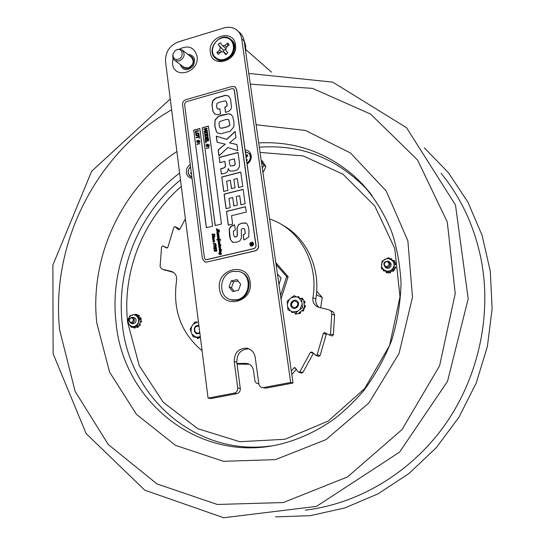 <?xml version="1.0" encoding="UTF-8"?>
<svg xmlns="http://www.w3.org/2000/svg" width="545" height="545" viewBox="0 0 545 545"><rect width="100%" height="100%" fill="white"/><g stroke="black" fill="none" stroke-linecap="round" stroke-linejoin="round"><path stroke-width="0.82" d="M320.623 307.775L322.272 297.481L316.686 291.166M322.272 297.481L316.379 294.777M287.992 277.194L286.656 276.567L280.546 295.69M276.09 264.516L286.656 276.567M277.439 273.958L281.043 278.086L278.958 284.599M297.863 301.746C294.981 297.57 288.469 302.782 291.398 306.91C294.259 311.1 300.813 305.881 297.863 301.746M299.416 313.538L300.309 313.43L300.622 312.374L300.261 312.224L299.948 313.286M303.395 309.39L304.478 308.531L303.688 299.832L301.678 298.96L302.468 307.693L304.478 308.531M304.628 307.223L305.466 306.637L305.166 306.127L305.527 306.276L304.866 305.445M305.466 306.637L305.527 306.276M302.795 299.443L302.707 298.483L302.039 298.081M301.746 301.882L298.837 297.747L301.678 298.96M296.48 296.739L291.5 297.509L294.068 295.71L298.837 297.747M289.395 299.191L287.31 304.076L287.256 301.16L291.5 297.509M287.542 306.767L290.424 310.909L288.019 309.86L287.31 304.076M292.774 311.924L297.768 311.181L295.615 313.15L290.424 310.909M302.468 307.693L297.768 311.181M299.886 309.492L301.984 304.587M295.615 313.15L297.652 313.954L303.347 309.431L303.797 310.548L303.565 309.485M305.111 306.481L304.348 307.087M304.192 305.357L305.166 306.127M303.974 303L304.594 303.068L304.008 303.361M303.817 301.269L305.03 301.78L304.417 301.31M304.594 303.068L305.146 302.114L304.791 301.957L304.239 302.918M299.627 313.43L298.783 313.062M301.984 310.507L302.897 311.086L303.797 310.548M300.424 311.754L300.622 312.374M303.579 310.834L302.536 310.943M293.156 312.087L291.929 312.523L291.296 311.284M294.879 312.83L295.301 313.975L296.003 314.165L296.752 313.6M296.391 313.457L295.642 314.022M302.346 298.326L302.441 299.287M300.929 298.64L302.087 298.115M298.864 297.754L299.225 297.911M297.359 297.114L298.517 296.575L298.939 297.502M299.3 297.659L298.694 296.657M292.113 312.598L293.053 312.265M198.918 325.706C191.847 323.975 193.529 337.382 199.817 332.825M193.141 336.762L191.867 334.01L195.58 336.926L193.141 336.762L196.84 337.553L197.583 338.561L198.387 337.689L200.458 337.873M197.849 338.636L198.741 338.077L198.312 337.961M197.426 322.109L193.08 324.329L194.987 321.966L198.475 322.197M191.595 326.516L190.954 331.619L190.185 329.03L193.08 324.329M191.867 334.01L190.954 331.619M200.397 337.382L195.58 336.926M197.992 337.137L200.281 336.463M196.84 337.553L198.387 337.689M198.843 337.73L198.741 338.077M133.518 320.235C131.74 323.246 130.296 323.171 129.179 320.004C130.957 316.999 132.401 317.074 133.518 320.235M134.397 320.351L133.906 318.239L132.237 317.156C128.361 318.655 127.986 320.692 131.093 323.26C132.885 323.301 133.988 322.327 134.397 320.351M389.239 264.175C387.263 267.445 385.553 267.391 384.102 264.018C386.078 260.755 387.788 260.803 389.239 264.175M390.118 264.318L388.278 261.171C383.53 261.58 382.61 263.623 385.499 267.295C387.965 267.861 389.505 266.866 390.118 264.318M131.761 323.451L135.065 323.042C136.843 320.201 136.311 318.362 133.464 317.51M130.119 316.325C124.642 321.107 131.338 330.256 136.536 325.045C142.047 320.228 135.276 311.1 130.119 316.325M135.903 314.274L139.656 319.35L137.333 325.842L131.263 327.225L127.53 322.143L129.846 315.684L135.903 314.274L137.442 314.724L137.987 315.466L138.716 315.344M135.14 327.266L134.806 328.124L135.439 327.347L135.119 327.116L137.98 326.469L137.953 327.313L138.232 326.407M139.881 323.839L140.433 324.881L139.758 323.791L140.848 320.739L141.564 321.475L141.012 320.807M139.465 325.372L140.235 325.174L140.133 324.8M140.767 319.227L141.175 318.334L140.549 317.68M141.175 318.334L140.637 319.05L138.873 316.659L139.275 316.638L139.03 315.439M140.753 317.933L139.758 317.851M139.282 315.63L138.975 316.556M138.873 316.659L137.987 315.466M141.523 321.829L140.535 322.333L141.564 321.475M141.223 321.748L141.264 321.387M139.942 325.093L139.213 325.317L139.758 323.791M139.656 319.35L141.189 319.792L140.637 319.05M136.55 326.789L137.04 327.45L137.953 327.313M137.66 327.477L137.04 327.45M134.186 328.022L133.695 327.443L135.119 327.116M137.333 325.842L138.873 326.264L139.213 325.317M140.848 320.739L141.189 319.792M131.263 327.225L133.695 327.443M137.98 326.469L138.873 326.264M395.336 263.255L396.092 264.141L395.207 264.979L395.336 263.255M385.043 267.057C386.889 268.842 388.714 268.726 390.527 266.723C391.569 264.666 391.167 263.037 389.334 261.845M382.679 261.634C377.93 268.317 388.578 275.273 392.87 268.235C397.625 261.498 386.916 254.61 382.679 261.634M382.004 261.198L388.503 257.717L394.451 261.552L393.878 268.889L387.352 272.364L381.425 268.501L382.004 261.198M383.946 271.11L384.784 270.831L383.523 270.838L383.271 269.707M390.418 272.786L390.826 271.642L393.899 270.013L393.769 270.899L392.768 271.281L392.366 270.824M387.461 272.425L386.664 272.766L387.652 272.541M386.058 271.526L386.276 272.643L386.855 272.882M386.31 272.657L386.664 272.766M389.852 272.956L389.294 272.459L390.826 271.642M387.352 272.364L388.34 272.963L389.294 272.459M393.899 270.013L394.853 269.502L393.878 268.889M392.781 271.294L393.483 271.158M391.944 259.938L391.521 258.657L390.356 258.916M394.553 261.62L395.425 262.186L394.553 261.62L394.11 260.312L393.156 260.714M395.227 266.716L395.827 267.595L394.934 268.433L395.227 266.716M394.934 268.433L395.704 267.956M250.305 84.168L312.605 88.385L370.559 114.069L417.524 159.944L447.275 221.985L455.232 293.483L439.611 365.75L402.06 429.555L347.547 476.916L283.298 502.538L217.326 504.472L157.042 483.946L108.319 444.577L75.135 391.385L59.65 330.004C50.494 243.417 96.438 152.355 171.62 109.804M258.705 142.926C294.429 141.019 326.251 152.041 354.161 175.994C370.825 191.615 383.523 210.752 392.264 233.417C397.114 248.609 400.037 265.081 401.038 282.841C400.575 302.298 397.455 321.475 391.664 340.387C384.416 358.801 374.892 375.832 363.086 391.467C352.608 403.286 342.444 412.858 332.6 420.175C316.74 431.102 299.948 438.943 282.221 443.685C200.458 464.98 122.625 401.822 115.996 322.006C109.545 266.151 134.888 206.787 179.612 173.024M354.161 175.994L362.732 184.387L370.498 193.468M281.881 224.724C306.474 237.477 321.073 268.487 315.807 298.994L312.898 297.693C318.696 264.557 300.99 231.216 273.127 220.275L269.571 218.94M165.53 270.395L161.606 268.849L160.08 266.485L161.593 246.899L162.798 245.938L166.722 248.002L167.887 247.273L173.828 227.381L175.027 226.659L178.678 229.806L179.789 229.288L185.409 218.852M162.948 245.999L167.342 247.934M312.898 297.693C312.489 302.604 314.492 305.827 318.914 307.36L328.812 309.771C330.788 310.418 331.776 311.835 331.782 314.022L330.515 333.942L329.269 334.964L324.568 332.545L323.362 333.329L317.163 354.7L316.025 355.483L311.999 352.029L310.439 352.336L299.832 371.765L298.844 372.317L298.122 371.881L294.763 367.453L291.282 370.811M331.782 335.918L333.336 335.018L330.515 333.942M331.782 314.022L334.596 315.228L333.336 335.018M258.821 383.748L256.504 383.169L255.033 381.391L253.493 370.648C252.71 366.472 250.359 364.06 246.456 363.413L245.155 363.399L249.215 364.237M310.439 352.336L313.368 353.283L302.843 372.582L299.832 371.765M281.588 385.199L282.637 384.988M323.362 333.329L326.23 334.405L320.065 355.633L317.163 354.7M202.079 350.742C180.947 332.995 172.445 309.574 176.587 280.484C177.043 275.811 175.292 272.779 171.328 271.396L172.894 272.003M173.644 272.473L162.56 269.264M319.207 307.428C316.502 305.364 315.371 302.55 315.807 298.994M162.573 269.264L171.307 271.39M236.973 363.501L245.155 363.399M275.825 262.676L288.142 276.71L281.016 299.001M334.596 315.228L333.608 312.224L329.977 310.275M175.32 226.822L178.917 228.498L175.197 226.734M178.481 228.294L177.52 228.846M178.821 229.84L178.385 229.636M326.23 334.405L326.823 333.71M318.621 356.307L320.065 355.633M296.398 369.285L291.813 374.524M301.542 373.046L302.843 372.582M248.466 364.258L237.055 364.108M188.195 172.016C188.366 174.652 189.606 176.376 191.901 177.179C187.432 174.7 186.969 171.144 190.512 166.552M191.513 174.134L190.525 173.044L191.288 172.377M190.525 173.044L191.336 172.758M249.351 153.574L245.352 151.646M245.345 151.571L249.406 153.595C251.497 157.335 250.693 160.591 246.994 163.371C250.68 160.598 251.483 157.362 249.406 153.642M246.088 156.871L246.974 154.63L247.9 155.822L246.156 157.382M245.904 155.584L246.974 154.63M246.36 158.854L247.321 160.087L246.619 160.707M261.184 160.244L262.397 161.075L265.892 166.668L262.942 172.581M261.348 161.422L263.882 165.319L262.288 167.983M263.882 165.319L265.892 166.668M262.159 167.083L261.484 162.369M199.743 332.212C195.573 336.074 192.051 327.341 197.31 326.203L199 326.339M295.165 307.85C290.56 306.419 290.219 304.083 294.143 300.833C298.755 302.257 299.096 304.601 295.165 307.85M198.857 136.632L198.714 135.555L199.082 135.453L199.416 138.028L199.054 138.13L198.911 137.054L196.2 137.796L196.146 137.367L198.857 136.632M198.312 133.443L197.31 133.416L196.186 134.731L196.472 135.269M197.467 135.296L198.36 134.779L198.196 133.368L197.208 133.355L196.091 134.663L196.493 135.276L197.467 135.296M197.522 135.739L196.289 135.678L195.737 134.758L196.023 133.614L197.154 132.912L198.387 132.966L198.939 133.879L198.659 135.031L197.624 135.8L196.391 135.739M204.177 131.304L206.841 130.575L204.92 130.235L206.582 128.654L203.925 129.383L203.871 128.988L206.957 128.136L207.039 128.715L205.424 129.989L207.25 130.289L207.325 130.882L204.232 131.733L204.177 131.304M206.896 132.237L205.996 132.285L204.872 133.6L205.152 134.138L206.16 134.165L207.059 133.648L206.896 132.237L205.901 132.217L204.777 133.539L205.172 134.145M206.214 134.608L204.975 134.547L204.416 133.634L204.702 132.483L205.84 131.774L207.08 131.829L207.638 132.748L207.359 133.9L206.317 134.676L204.968 134.547M207.536 135.269L205.24 135.896L205.608 137.047L206.562 137.163L207.495 136.407L207.529 135.18L205.145 135.828L205.717 137.142M208.129 145.992L207.325 146.006L207.12 146.66L207.032 146.006L206.085 145.733L206.998 145.726L206.916 145.133L205.976 144.868L206.882 144.854L207.086 144.221L207.168 144.854L207.979 144.841L208.183 144.187L208.272 144.841L209.219 145.113L208.306 145.12L208.388 145.713L209.334 145.978L208.422 145.992L208.217 146.625L208.129 145.992M207.284 145.726L208.101 145.719L208.02 145.12L207.202 145.133L207.284 145.726M208.027 145.181L207.298 145.195L207.373 145.726M206.385 147.974L206.977 147.818L207.046 148.335L206.453 148.492L206.385 147.974M252.635 242.218L252.458 242.144C249.76 242.518 249.188 243.806 250.741 246.013M250.898 245.693L251.953 245.822C253.582 244.869 253.752 243.772 252.478 242.532M251.933 246.129L250.925 246.088C249.065 243.956 249.549 242.634 252.39 242.109C254.106 243.533 253.956 244.875 251.933 246.129M217.169 230.733L219.008 231.155L219.683 231.904L217.183 232.306L218.729 233.526L218.845 234.425L217.482 234.548L218.995 235.488L218.32 235.433L219.076 236.176L218.845 236.482L217.693 236.55L219.083 237.021L219.254 237.531L217.83 237.668L219.219 238.097L219.403 238.635L218.027 238.751L218.824 239.425L220.48 239.575L220.773 240.127L218.341 239.957L218.177 240.311L219.812 241.653L219.928 242.559L218.559 242.682L220.091 243.819L219.798 244.317L219.478 243.969L219.901 243.724L219.151 243.486L218.695 244.037L219.151 244.603L220.786 244.705L220.97 245.236L218.913 245.366L220.255 245.877L220.425 246.381L219.001 246.517L220.398 246.953L220.582 247.498L219.199 247.6L220.003 248.227L220.534 248.029M219.928 248.193L220.432 247.982L220.677 248.254L220.18 248.445L220.786 249.12L219.437 249.194L220.923 250.141L219.587 250.244L220.909 250.686L221.072 251.17L220.398 251.109L221.161 251.865L219.771 252.233L220.807 252.723M220.194 252.621L221.359 253.391L221.461 254.188L219.976 254.208L220.262 254.733L218.593 253.439L219.117 253.003L220.187 253.738L219.472 252.015L220.8 251.613L219.233 250.761L219.764 250.666L218.995 248.936L220.16 248.718L220.01 248.411M220.119 253.704L219.69 253.193M220.044 252.716L219.403 251.981L220.677 251.647L220.194 251.163M219.451 251.191L219.301 250.795M219.233 250.761L219.696 250.68M219.764 250.666L219.063 248.963M218.995 248.936L220.16 248.718M220.091 248.69L218.865 247.423L219.124 245.863L218.497 245.148L218.906 244.644L218.32 243.826L218.715 243.104L218.143 242.471L218.722 242.069L218.007 241.421L218.47 240.917L217.864 240.018M219.805 248.329L219.444 248.104M219.376 248.07L218.79 247.396L219.281 246.974M219.206 246.946L218.64 246.292L219.056 245.836M219.124 245.863L218.565 245.182L218.906 244.644M218.64 242.028L218.075 241.455M218.143 242.471L218.654 242.034M218.007 241.421L218.402 240.883L217.871 239.977L216.917 240.045L216.767 239.548L218.443 239.35L217.693 238.574L217.952 237.021L217.326 236.298L218.668 235.999L218.129 235.488M216.767 239.548L218.266 239.48M218.204 239.214L217.625 238.54L218.109 238.124M218.034 238.09L217.475 237.443L217.884 236.986M218.293 235.937L218.668 235.999M218.6 235.965L217.326 235.529L217.162 235.093L217.693 234.99L217.135 234.377L217.646 233.941L216.93 233.294L217.326 232.756L216.767 232.041L217.482 231.38L219.322 231.502L216.542 230.337L219.172 230.004M217.162 235.093L217.625 235.011M217.373 235.515L217.23 235.127M217.693 234.99L217.067 234.343L217.578 233.907M217.523 233.88L216.835 232.075L217.557 231.414L219.151 231.393M220.016 253.411L221.216 253.473L220.016 253.411M220.241 253.643L221.093 253.725L221.004 253.207M219.301 245.795L220.248 245.85M220.146 244.657L220.793 244.732M219.512 244.61L220.119 244.494M219.151 244.603L219.587 244.644M218.933 243.043L219.56 243.159M219.458 239.929L220.555 240.086L219.458 239.929M218.824 239.425L220.527 239.596M218.129 236.946L219.076 237M217.871 234.922L218.838 235.024M217.339 233.492L218.572 233.587L217.339 233.492M217.55 232.701L218.17 232.831M216.576 230.249L219.104 229.97L216.937 229.67L216.379 229.104L216.651 228.614L217.033 229.534L219.083 229.792L219.472 230.276L217.142 230.712L219.076 231.189M218.245 229.656L219.342 229.901M214.314 236.482L214.784 236.244L214.832 236.734L214.314 236.482L214.778 236.271M213.735 241.203L214.498 241.421L213.735 241.203M214.328 241.612L214.355 241.244M213.606 241.258L213.286 241.776L213.742 242.321L212.918 241.558L213.313 240.829L212.53 238.581L213.851 238.179L212.53 237.804L212.366 237.375L212.897 237.273L212.271 236.646L213.872 236.244L214.049 236.768L212.72 236.85L214.192 237.77L213.524 237.715L214.274 238.458L214.042 238.765L212.897 238.833L214.478 239.991L214.185 240.488L213.865 240.147L214.287 239.895L213.538 239.657L213.088 240.216L214.669 241.503L214.199 242L213.606 241.258L214.185 241.994M212.829 238.192L213.865 238.281L213.327 237.77M213.538 242.368L212.993 241.592L213.388 240.863L212.782 240.032L213.177 239.309L212.598 238.615L212.897 238.226M212.366 237.375L212.822 237.286M214.117 240.079L214.151 239.718M213.075 237.198L214.035 237.307M212.897 237.273L212.339 236.68L212.748 236.258L213.878 236.271M212.618 235.638L212.1 234.847L212.4 233.941L212.809 234.057M212.598 235.311L214.022 234.05L214.948 234.738L214.689 235.529L214.28 235.358L214.778 234.684L214.349 234.377L212.666 235.658L212.032 234.82L212.332 233.907L212.822 234.071L212.196 234.854L212.598 235.311L214.553 234.125M214.28 235.358L214.614 234.418M221.195 249.876L221.672 249.644L221.72 250.135L221.195 249.876L221.665 249.665M199.79 128.566L193.734 130.235L206.439 227.687M198.755 142.061L198.039 142.075L197.835 142.722L197.651 142.013L196.752 142.02L197.617 141.734L197.542 141.148L196.602 140.876L197.501 140.869L197.712 140.235L197.883 140.862M197.712 140.235L197.794 140.869L198.591 140.848L198.796 140.201L198.973 140.848M199.797 140.903L199.02 141.189L199.089 141.714M199.92 141.182L198.918 141.128L198.993 141.714L200.035 142.047L199.129 142.054L198.911 142.606M197.658 142.075L196.752 142.02M197.549 141.209L196.636 141.155M198.428 130.48L198.584 130.97L195.873 131.713L196.057 133.143L195.594 133.178L195.355 131.325L198.428 130.48L198.482 130.909L195.771 131.652L195.962 133.075L195.594 133.178M198.489 133.035L199.041 133.947L198.762 135.092L197.624 135.8M199.082 135.453L199.518 138.096L199.143 138.103M198.925 137.142L196.2 137.796M199.32 143.349L199.484 143.928L198.796 144.023L198.727 143.512L199.32 143.349L199.388 143.866L198.796 144.023M197.597 143.819L197.76 144.391L197.072 144.493L197.004 143.975L197.597 143.819L197.665 144.33L197.072 144.493M193.639 130.166L199.783 128.477L212.639 226.175L206.351 227.708L193.734 130.235M198.796 140.201L198.884 140.848L199.824 141.121M199.899 141.707L199.034 141.993L198.823 142.627L198.741 141.993L197.944 142.013L197.74 142.661M202.243 127.796L208.422 126.099L221.481 224.022L215.159 225.562L202.243 127.796L215.248 225.541M245.57 206.78L226.543 211.48L228.382 225.14M226.407 211.412L245.557 206.678L246.306 212.073L231.516 215.697L232.654 224.104L228.26 225.174L226.543 211.48M236.952 144.589L229.513 142.872L236.946 144.527L237.784 150.604L227.844 147.538L218.927 155.911L218.123 149.923L225.214 144.084L218.259 150.011L219.042 155.809M235.154 131.59L226.863 139.431L216.406 136.223L217.217 142.252M225.351 144.18L217.087 142.225L216.263 136.134L226.727 139.336L235.127 131.399L235.965 137.463L229.513 142.872M231.094 114.545L228.771 113.823L218.634 116.33L215.139 120.064L214.9 126.072L216.542 131.822L217.666 132.994M220.166 127.837L220.364 127.966C220.773 128.388 222.36 128.211 225.126 127.435C228.648 126.569 230.201 125.554 229.786 124.376L228.621 119.696M228.634 113.728L230.685 114.273L232.647 116.467L233.88 121.399L233.934 126.685L230.269 131.168L221.195 133.682L217.959 133.171L216.406 131.727L214.757 125.984L215.003 119.968L218.497 116.235L222.081 115.015L228.771 113.823M229.656 124.28L228.927 120.043L228.43 119.566L226.4 119.382L219.805 121.501L218.954 123.259L219.519 127.08L220.228 127.871C220.636 128.293 222.224 128.116 224.99 127.346C228.519 126.481 230.072 125.459 229.656 124.28L229.786 124.376M239.677 195.737L236.23 196.602L237.388 205.077L233.846 205.956L232.695 197.488L228.968 198.421L230.222 207.645L226.039 208.68L224.077 194.136L243.152 189.319L245.148 203.762L240.931 204.804L239.677 195.737L241.047 204.777M243.165 189.428L224.213 194.218L226.161 208.653M232.695 197.488L233.969 205.921M258.398 245.686C258.514 248.316 257.356 250.046 254.924 250.877L206.889 262.05L205.077 262.022L202.413 258.78L182.568 104.681C182.493 102.228 183.583 100.559 185.852 99.667L232.041 86.464L234.977 86.846L236.51 89.332L258.534 245.754C258.643 248.384 257.485 250.114 255.06 250.945L206.889 262.05M236.51 89.332L235.29 87.077M205.52 259.59L206.582 259.706L254.597 248.5L256.123 246.217L234.316 89.959L233.676 88.889M236.639 89.434L258.534 245.754M204.716 261.9L207.032 262.111M255.993 246.149L234.18 89.85L233.505 88.753L232.218 88.59L185.995 101.772L184.551 103.979L204.47 258.207L205.635 259.624L206.439 259.645L254.467 248.438L256.123 246.217M219.621 253.159L219.976 252.682M215.738 243.826L215.159 243.295L216.161 244.364L213.368 244.228L213.238 243.622L215.329 243.54M216.399 245.788L215.595 246.776L214.662 246.749L213.463 245.679L215.895 246.17L215.977 245.516L215.207 245.488L214.921 246.02L214.607 245.591L215.657 244.903L216.399 245.788M214.178 247.696L214.594 249.167L213.844 248.636L213.729 247.45L216.065 248.425L216.46 247.921L215.466 247.519L216.024 247.28L216.706 248.125L216.133 249.038L214.178 247.696L215.684 249.004M216.494 251.272L215.697 250.693L214.73 251.429L214.083 250.468L214.553 249.549L214.907 249.951L214.24 250.475L215.05 250.836L215.52 250.141L216.454 250.734L216.808 250.237L215.99 249.712L216.413 249.562L217.005 250.359L216.494 251.272M244.8 239.677L243.901 239.861L243.193 234.711L244.487 234.248L245.148 233.103L245.032 231.346L244.514 229.111L243.84 228.512L242.675 228.505L241.346 229.425L241.428 238.036L239.841 240.938L236.823 242.15L232.838 242.382L230.249 239.262L229.486 235.351L229.186 229.391L230.269 226.952L231.85 225.773L234.616 224.874L235.311 229.976L233.355 231.244L233.498 234.302L234.425 236.83L235.849 236.891L237.232 235.815L237.048 227.796L238.649 224.513L242.028 223.082L245.843 223.028L246.817 223.654L248.357 226.754L248.97 230.303L248.786 236.959L244.8 239.677M219.846 162.696L219.138 157.444L238.042 152.436L239.412 162.349L239.439 166.899L237.538 169.638L234.507 170.898L229.915 171.089L228.069 168.718C228.26 171.116 227.183 172.622 224.833 173.242L221.386 174.134L220.664 168.78L223.832 167.901L225.126 166.872L225.412 165.578L224.86 161.381L219.846 162.696M219.328 109L219.901 108.837L220.589 113.912L217.796 114.614L215.03 114.212L212.966 111.527L211.991 105.076L212.523 101.377L213.953 99.394L216.236 97.902L225.473 95.273L228.471 96.002L230.583 99.074L231.53 107.508L230.801 109.45L228.927 111.173L225.528 112.447L224.826 107.331L226.952 105.798L226.904 103.4L225.814 101.05L225.201 100.859L219.608 102.153L216.93 103.53L216.569 106.473L217.244 108.693L219.465 109.095L217.53 108.939M238.547 187.487L237.307 178.474L233.866 179.359L235.018 187.773L231.496 188.665L230.344 180.259L226.638 181.213L227.878 190.375L223.716 191.431L221.767 176.982L240.761 172.077L242.75 186.424L238.547 187.487M243.193 234.711L244.024 239.834M244.487 234.248L243.322 234.779M245.148 233.103L244.623 234.316M244.051 228.614L244.651 229.186L245.277 233.171M234.629 224.976L230.957 226.495L229.322 229.459L230.385 239.323L232.517 242.259M238.649 224.513L237.184 227.865L237.368 235.883L235.985 236.959L234.568 236.905M246.251 223.218L242.157 223.15L238.785 224.581M229.711 164.413L230.501 165.973L233.001 165.687C234.697 165.435 235.345 164.467 234.936 162.785L234.398 158.868L229.145 160.25L229.711 164.413M230.481 165.959L233.137 165.775C234.834 165.517 235.474 164.549 235.072 162.873L234.398 158.868M228.28 168.664L229.786 171.021M220.664 168.78L221.508 174.1M224.86 161.381L225.548 165.66L225.262 166.954L223.968 167.989L220.8 168.861M219.138 157.444L219.962 162.662M238.056 152.559L219.274 157.525M211.991 105.076L213.109 111.623L214.75 114.041M228.696 96.165L225.61 95.375L215.847 98.264L212.877 101.043L212.128 105.178M224.826 107.331L225.644 112.406M226.952 105.798L225.317 107.317M225.984 101.179L227.04 103.495L227.088 105.894M219.914 108.973L219.465 109.095M230.344 180.259L231.611 188.638M221.767 176.982L223.838 191.397M240.774 172.193L221.904 177.064M237.307 178.474L238.662 187.46M208.435 126.188L202.345 127.864M206.977 147.818L207.141 148.397L206.453 148.492M208.183 144.187L208.36 144.841M209.178 144.834L209.314 145.174L208.408 145.181L208.476 145.713M209.294 145.699L209.43 146.04L208.524 146.053L208.217 146.625M208.142 146.053L207.42 146.067L207.12 146.66M207.039 146.067L206.126 146.012M206.923 145.202L206.01 145.147M207.086 144.221L207.257 144.854M207.924 138.267L207.168 138.471L207.359 139.949L206.984 139.963M206.712 138.594L205.649 138.886L205.86 140.467L205.492 140.569L205.131 138.491L208.224 137.653L208.497 139.663L208.129 139.765L207.917 138.178L207.066 138.41L207.264 139.888L206.896 139.983L206.698 138.512L205.554 138.818L205.765 140.406L205.397 140.501M208.224 137.653L208.592 139.724L208.129 139.765M207.829 134.656L207.829 136.604L206.609 137.613L205.227 137.306L204.736 135.501L207.924 134.717L207.931 136.666L206.712 137.674L205.479 137.504M207.195 131.904L207.74 132.817L207.454 133.961L206.317 134.676M206.957 128.136L207.134 128.784L205.574 130.017M207.25 130.289L207.42 130.95L204.232 131.733M206.732 130.602L204.92 130.235M206.405 128.79L203.925 129.383M208.565 140.222L208.708 140.624L205.976 141.366L206.167 142.797L205.799 142.899L205.458 140.971L208.558 140.133L208.612 140.562L205.881 141.298L206.071 142.736L205.703 142.838M208.715 147.354L208.878 147.933L208.19 148.029L208.122 147.511L208.715 147.354L208.783 147.872L208.19 148.029M215.697 250.693L216.188 251.259M214.689 251.415L214.151 250.502L214.669 249.542M215.05 250.836L215.67 250.162M214.512 250.809L215.118 250.87M216.454 250.734L216.631 249.944M215.997 250.714L216.522 250.768M215.99 249.712L216.522 249.61M213.803 247.886L214.185 247.519M213.844 248.636L213.872 247.921M216.065 248.425L216.27 247.634M215.445 248.37L216.133 248.452M215.466 247.519L216.147 247.328M214.144 249.079L213.919 248.663M214.444 246.667L213.531 245.713M214.117 246.006L215.963 246.204L216.093 245.563M214.607 245.591L215.806 244.964M214.934 246.013L214.682 245.625M212.577 237.79L212.434 237.409M213.531 240.767L214.178 240.87M214.137 240.495L213.974 240.141M213.32 239.221L213.953 239.337M213.204 243.738L215.813 243.86M213.402 244.235L213.272 243.772M217.952 237.021L217.394 236.332L218.361 235.971M216.978 240.038L216.835 239.582M218.974 244.678L218.211 242.505M219.717 253.704L220.187 253.738M219.145 254.045L218.668 253.473L219.206 253.037M219.86 254.222L220.275 254.733M219.942 250.591L220.916 250.7M219.792 249.576L220.759 249.658M219.383 246.844L220.405 246.98M219.751 244.323L219.798 243.942M218.64 240.829L219.233 240.951M219.792 240.325L219.185 239.936M218.198 237.988L219.233 238.124M216.917 229.486L218.313 229.69M216.849 229.636L216.447 229.138L216.815 228.655M216.883 230.794L216.644 230.283M217.591 233.751L218.64 233.621M219.819 240.161L220.63 240.12M218.674 241.885L219.512 241.994L219.458 241.476M218.954 253.616L219.608 253.732L219.138 253.193M219.444 241.96L219.301 241.415L218.416 241.619L219.512 241.994M251.885 245.788C253.575 244.746 253.697 243.629 252.267 242.443C249.903 242.879 249.494 243.983 251.047 245.754L251.885 245.788M252.458 243.431L251.817 243.581L251.899 244.16L252.294 244.582L252.458 243.431L252.553 244.071M251.422 244.875L250.898 245.018L251.592 243.629L250.693 243.567L252.642 243.111L252.335 244.855L251.722 244.412L251.422 244.875M250.693 243.567L252.642 243.159M250.993 245.298L251.599 243.676M252.131 244.576L252.614 244.106M197.903 141.734L198.714 141.72L198.632 141.128L197.821 141.141L197.903 141.734M198.646 141.189L197.821 141.141M197.924 141.203L197.992 141.734M263.889 387.904L262.697 387.645C260.578 387.386 259.291 386.146 258.841 383.918L255.217 357.37C254.208 352.131 251.259 349.052 246.374 348.132L248.902 348.868C240.917 349.188 236.884 353.637 236.803 362.221L240.291 388.483L237.715 387.951L234.227 361.56C234.309 352.935 238.363 348.459 246.374 348.132M237.715 387.951C237.824 390.676 236.653 392.414 234.207 393.149L236.796 393.66C239.235 392.925 240.4 391.201 240.291 388.483M236.796 393.66L210.772 398.579L208.067 398.102L165.544 61.708C165.251 52.129 169.563 45.501 178.488 41.822L224.009 27.945C228.75 26.596 232.953 27.243 236.612 29.886C239.418 32.08 241.122 35.078 241.714 38.872L290.676 382.454L263.61 387.577M241.714 38.872L244.14 41.032C243.554 37.258 241.857 34.274 239.057 32.08L238.138 31.263M244.14 41.032L293.026 383.026L266.076 388.122M180.109 64.378C182.861 70.775 187.153 71.402 192.978 66.265C196.227 59.146 194.442 55.127 187.623 54.214M234.207 393.149L208.067 398.102M293.026 383.026L290.676 382.454M192.051 178.31C188.877 177.868 186.983 175.981 186.37 172.642C186.118 169.209 187.419 166.491 190.266 164.474M245.107 149.909C248.472 150.263 250.509 152.171 251.204 155.618C251.497 159.181 250.128 161.981 247.089 164.031M219.512 288.918C216.004 268.447 247.914 261.062 250.141 282.085C253.704 302.931 221.399 309.867 219.512 288.918M179.482 49.084C188.488 44.826 194.354 47.231 197.072 56.292C199.797 72.451 173.93 80.006 172.52 63.622L173.01 57.859M210.336 52.334C207.482 36.256 233.716 28.251 235.488 44.826C238.383 61.142 211.882 68.874 210.336 52.334M222.98 60.747C230.603 59.126 234.486 54.343 234.636 46.407M225.446 49.043L223.675 50.583L218.204 44.52L220.255 42.742L222.237 45.419L225.16 47.94M222.803 49.391L220.187 47.197L218.204 44.52M227.517 46.325L227.728 43.007L229.145 44.915L226.257 47.422L225.78 50.188L227.776 52.879L225.719 54.663L223.722 51.966L226.318 54.139M226.666 47.068L224.84 45.514L227.728 43.007M224.84 45.514L222.578 45.753M223.722 51.966L221.12 51.87L218.238 54.364L216.828 52.456L219.71 49.963L221.611 51.543M220.187 47.197L219.71 49.963M216.828 52.456L220.705 52.231M223.675 50.583L223.532 51.755M241.115 272.275C253.405 276.322 250.727 297.917 237.606 300.104L232.218 300.125L230.133 299.471M236.789 299.791L231.393 299.811C217.537 297.522 218.886 273.897 232.94 271.41L239.126 271.533C252.437 274.435 250.584 297.488 236.789 299.791M238.492 290.24L232.674 291.534L229.064 286.868L231.237 280.907L237.041 279.592L240.679 284.258L238.492 290.24M231.237 280.907L233.587 281.867L231.421 287.801L234.166 291.207M231.421 287.801L229.064 286.868M238.09 280.934L233.587 281.867M182.82 66.415L183.876 67.832M191.942 56.932L190.3 56.299M189.394 55.59L191.159 56.305C193.884 58.56 194.258 61.51 192.296 65.155C189.776 68.398 186.928 69.263 183.754 67.764L181.901 65.72M172.894 54.773C172.472 57.348 173.194 59.289 175.074 60.597L179.251 61.067C184.639 57.872 185.559 54.132 182.01 49.847L177.738 49.336L176.532 49.84M183.57 66.974L184.217 67.457L188.338 67.934C193.659 64.794 194.558 61.108 191.05 56.878L182.643 50.338M176.962 49.69L175.218 50.596L173.024 54.01C172.711 58.002 174.441 59.773 178.208 59.323C184.265 57.75 182.943 47.633 176.962 49.69M188.468 68.193L184.503 67.675L186.056 68.507M191.513 57.225L193.557 61.319M193.182 58.874L191.874 57.511M184.401 67.607L184.946 68.009M245.693 51.877L245.727 45.855L244.017 40.31M197.549 338.561L197.896 338.656M260.06 152.416L303.279 155.938L343.023 174.243L374.831 206.065L394.75 248.418L400.01 296.739L389.614 345.401L364.673 388.544L328.26 421.04L284.892 439.29L239.725 441.709L197.774 428.683L163.255 402.292L139.282 365.75L127.666 322.374M127.605 321.802C122.162 271.88 143.158 219.049 181.315 186.465M259.318 147.198C300.241 144.153 335.631 157.723 365.477 187.909L371.997 195.43M271.056 445.946C195.457 456.594 128.77 396.522 122.223 323.267C116.044 270.122 139.036 213.654 180.49 179.966M256.109 124.744L305.513 130.466L350.571 153.05L386.194 190.995L407.871 240.822L412.49 297.182L399.029 353.494L368.931 402.939L325.951 439.645L275.45 459.633L223.43 461.308L175.558 445.381L136.502 414.404L109.606 372.153L96.799 323.035C89.38 257.26 121.855 187.507 176.893 151.503M305.295 510.147C358.085 503.866 410.126 473.162 444.1 426.047C477.856 378.782 491.658 317.272 481.576 261.736C475.111 227.912 461.615 198.428 441.082 173.29M293.912 367.807L295.758 368.318M191.881 177.002C187.548 174.564 187.105 171.11 190.546 166.641M245.359 151.708L249.201 153.656C251.218 157.233 250.468 160.38 246.96 163.105M234.227 361.56L236.803 362.221M230.412 39.077C219.655 30.534 204.668 51.632 216.31 58.874C220.582 61.36 224.976 60.849 229.479 57.354C235.46 50.699 235.774 44.608 230.412 39.077C221.29 31.637 206.603 47.599 214.096 56.735L216.733 59.214C227.088 66.974 241.605 47.483 231.203 39.73C241.551 47.395 227.006 66.933 216.733 59.214L215.895 58.567M214.274 56.237C209.028 49.466 216.058 37.128 224.894 37.619C233.825 37.687 236.619 50.515 229.009 56.83C223.334 60.911 218.422 60.72 214.274 56.237M299.239 313.464L299.6 313.607M292.29 312.666L291.929 312.523M198.012 338.683L197.583 338.561M134.901 317.919L132.796 317.319M133.212 323.846L131.093 323.26M389.947 262.234L389.082 261.682M387.134 268.303L385.499 267.295M248.772 73.432L332.716 82.125L406.502 127.666L455.491 205.015L468.196 298.789L447.534 381.343L399.58 452.125L316.482 506.387L223.709 517.75L144.766 490.173L86.11 433.548L53.117 353.705L52.879 265.047L91.649 171.246L170.251 98.979M362.732 184.387L372.024 195.471M275.491 516.878L310.18 515.686L344.781 507.967L378.107 493.804L408.982 473.51L436.279 447.69L458.979 417.177L476.221 383.026L487.394 346.45L492.121 308.756L490.296 271.287L482.087 235.338L467.903 202.113L448.378 172.649L424.296 147.797M332.103 336.033L329.269 334.964M248.718 363.999L246.456 363.413M258.296 383.755L258.834 383.878M172.874 271.989L171.328 271.396M318.941 356.41L316.025 355.483M301.862 373.134L298.844 372.317M237.538 364.155L237.048 364.026M263.834 170.96L264.761 169.127M262.697 387.645L265.163 388.19M223.566 51.789L226.345 54.112M231.393 299.811L232.218 300.125M191.159 56.305L191.833 56.83M245.904 49.69L271.526 72.144M184.217 67.457L175.074 60.597"/></g></svg>
